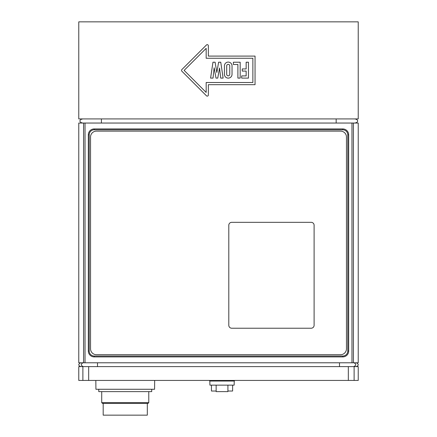 <?xml version="1.0" encoding="UTF-8"?>
<svg xmlns="http://www.w3.org/2000/svg" width="437" height="437" viewBox="0 0 437 437"><rect width="100%" height="100%" fill="white"/><g stroke="black" fill="none" stroke-linecap="round" stroke-linejoin="round"><path stroke-width="0.66" d="M82.888 366.61L78.769 366.61L78.769 380.436L358.231 380.436L358.231 366.61L82.888 366.61L82.888 380.436M95.834 380.436L95.916 389.263L154.583 389.263L154.665 380.436M227.912 391.028L232.621 391.028L232.621 385.144M227.912 385.144L227.912 391.618L216.146 391.618L216.146 385.144M209.82 381.026L209.913 385.144L234.15 385.144L234.237 381.026L209.82 381.026L209.236 380.436M98.773 389.263L98.773 391.618L151.726 391.618L151.726 389.263M148.782 402.646L148.045 403.384L102.449 403.384L101.717 402.646L148.782 402.646L148.782 391.618M103.187 403.384L103.187 415.15L147.313 415.15L147.313 403.384M211.442 385.144L211.442 391.028L216.146 391.028M353.418 123.043L358.231 123.043L358.231 362.786L353.418 362.786L353.418 123.043L78.769 123.043L78.769 362.786L85.029 362.786L85.029 123.043M351.971 123.043L351.971 362.786L353.418 362.786M351.971 362.786L85.029 362.786M354.341 123.043A3.425 2.059 180 0 0 357.652 120.983A3.425 2.059 180 0 0 354.341 118.924M228.797 225.268A2.944 2.944 0 0 1 231.736 222.324L311.16 222.324A2.944 2.944 0 0 1 314.105 225.268L314.105 325.281A2.944 2.944 0 0 1 311.16 328.225L231.736 328.225A2.944 2.944 0 0 1 228.797 325.281L228.797 225.268M88.334 134.809A5.883 5.883 0 0 1 94.217 128.926L342.783 128.926A5.883 5.883 0 0 1 348.666 134.809L348.666 351.02A5.883 5.883 0 0 1 342.783 356.903L94.217 356.903A5.883 5.883 0 0 1 88.334 351.02L88.334 134.809L89.214 134.809A4.998 4.998 0 0 1 94.217 129.811L342.783 129.811A4.998 4.998 0 0 1 347.786 134.809L347.786 351.02A4.998 4.998 0 0 1 342.783 356.024L94.217 356.024A4.998 4.998 0 0 1 89.214 351.02L89.214 134.809M346.465 137.016L346.465 348.813A5.883 5.883 0 0 1 340.581 354.697L96.419 354.697A5.883 5.883 0 0 1 90.535 348.813L90.535 137.016A5.883 5.883 0 0 1 96.419 131.133L340.581 131.133A5.883 5.883 0 0 1 346.465 137.016M83.243 123.043A3.425 2.059 0 0 1 79.933 120.983A3.425 2.059 0 0 1 83.243 118.924M78.769 118.924L78.769 21.85L358.231 21.85L358.231 118.924L78.769 118.924M226.688 74.301A1.535 1.535 0 0 0 228.223 75.841A1.535 1.535 0 0 0 229.758 74.301L229.758 65.905A1.535 1.535 0 0 0 228.223 64.37A1.535 1.535 0 0 0 226.688 65.905L226.688 74.301M208.351 84.685L208.351 95.026A1.103 1.103 0 0 1 206.466 95.801L181.83 71.165A1.103 1.103 0 0 1 181.83 69.609L206.466 44.973A1.103 1.103 0 0 1 208.351 45.748L208.351 56.089L255.05 56.089L255.05 84.685L208.351 84.685M252.87 58.263L206.171 58.263L206.171 48.343L184.13 70.39L206.171 92.431L206.171 82.511L252.87 82.511L252.87 58.263M232.036 74.301A3.813 3.813 0 0 1 228.223 78.119A3.813 3.813 0 0 1 224.41 74.301L224.41 65.905A3.813 3.813 0 0 1 228.223 62.092A3.813 3.813 0 0 1 232.036 65.905L232.036 74.301M240.17 78.097L237.892 78.097L237.892 64.49L233.391 64.49L233.391 62.212L240.17 62.212L240.17 78.097M248.456 78.097L241.65 78.097L241.65 75.907L246.151 75.907L246.151 71.078L242.229 71.078L242.229 68.942L246.151 68.942L246.151 62.212L248.456 62.212L248.456 78.097M215.102 62.212L216.845 72.52L218.615 62.212L220.756 62.212L223.121 78.097L220.701 78.097L219.565 68.019L217.746 78.097L215.998 78.097L214.152 67.762L213.016 78.097L210.596 78.097L212.961 62.212L215.102 62.212M83.177 366.61C80.73 365.337 80.67 364.065 82.997 362.786M97.495 366.61L97.495 362.786M339.505 366.61L339.505 362.786M354.003 362.786C356.33 364.065 356.27 365.337 353.823 366.61M88.673 380.436L88.673 366.61M348.327 366.61L348.327 380.436M354.112 380.436L354.112 366.61M336.168 123.043L336.168 118.924M101.422 123.043L101.422 118.924M348.666 134.809L347.786 134.809M347.786 351.02L348.666 351.02M342.783 356.024L342.783 356.903M342.783 128.926L342.783 129.811M94.217 356.024L94.217 356.903M94.217 128.926L94.217 129.811M89.214 351.02L88.334 351.02M83.582 123.043L83.582 362.786M80.785 366.61C78.168 365.507 78.108 364.234 80.605 362.786M356.215 366.61C358.832 365.507 358.892 364.234 356.395 362.786M234.237 381.026L234.827 380.436M101.717 402.646L101.717 391.618"/></g></svg>
